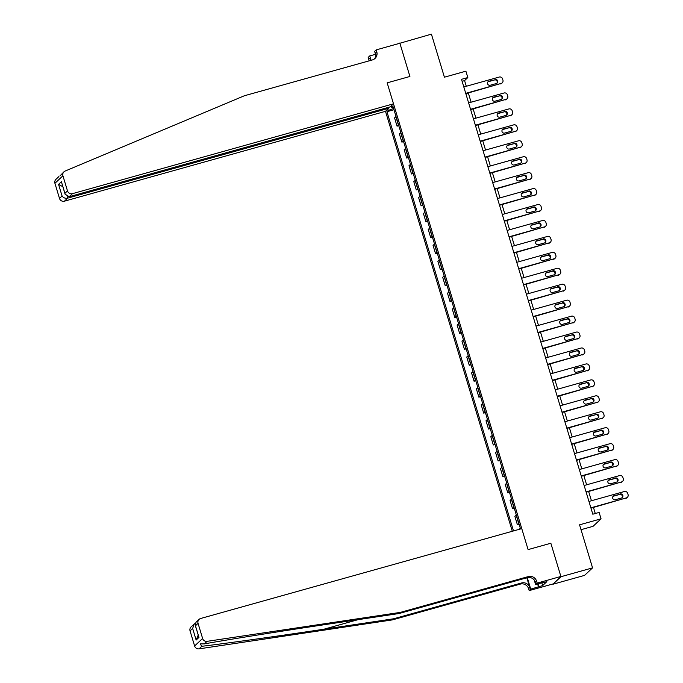 <?xml version="1.0" encoding="UTF-8"?>
<svg xmlns="http://www.w3.org/2000/svg" width="683" height="683" viewBox="0 0 683 683"><rect width="100%" height="100%" fill="white"/><g stroke="black" fill="none" stroke-linecap="round" stroke-linejoin="round"><path stroke-width="1.02" d="M581.028 529.692L593.049 526.328L601.049 518.815L599.128 512.438L592.801 514.205L461.503 79.322L467.829 77.555L465.9 71.177L444.411 77.196L431.417 34.15L399.393 43.388M560.88 576.461L550.848 543.233L528.096 549.602L521.761 528.625L200.691 618.474A4.013 3.919 46.8 0 0 198.053 623.357L202.612 638.468A4.013 3.919 46.8 0 0 207.086 641.337L400.366 612.386L528.352 576.572A6.693 6.531 -133.2 0 1 536.599 581.173L537.18 583.094L560.88 576.461L552.957 584.23L584.554 575.385L592.554 567.872L560.956 576.717L550.848 543.233L528.096 549.602L387.167 82.839L393.502 103.816L72.432 193.665L69.196 196.704L390.275 106.855L393.502 103.816M388.456 107.359L388.738 108.298L385.502 111.329L512.293 531.272M552.957 584.23L560.956 576.717M393.587 108.469L388.243 110.475L386.937 111.705L513.505 530.93M388.243 110.475L387.842 109.135M391.171 106.01L391.572 107.351L393.177 107.12M519.157 529.351L520.326 528.249L392.879 106.121L391.572 107.351M601.049 518.815L579.56 524.826L592.554 567.872M375.846 55.408L374.625 51.353L376.188 49.885L399.888 43.251L409.92 76.47L399.811 42.995M409.92 76.47L387.167 82.839L409.92 76.47M466.293 86.271L464.585 80.603L467.829 77.555M595.286 513.514L593.459 507.452M591.435 500.75L588.644 491.512M586.62 484.802L583.828 475.564M581.805 468.862L579.013 459.625M576.99 452.923L574.207 443.685M572.183 436.983L569.391 427.746M567.368 421.035L564.576 411.806M562.553 405.096L559.761 395.858M557.738 389.156L554.955 379.919M552.931 373.217L550.139 363.979M548.116 357.269L545.324 348.04M543.301 341.329L540.509 332.092M538.486 325.39L535.703 316.152M533.679 309.45L530.887 300.213M528.864 293.511L526.072 284.273M524.049 277.563L521.257 268.334M519.234 261.623L516.45 252.386M514.427 245.684L511.635 236.446M509.612 229.744L506.82 220.507M504.797 213.796L502.005 204.567M499.982 197.857L497.198 188.619M495.175 181.917L492.383 172.679M490.36 165.978L487.568 156.74M485.545 150.038L482.753 140.8M480.73 134.09L477.946 124.852M475.923 118.15L473.131 108.913M471.108 102.211L468.316 92.973M462.101 81.294L464.585 80.603M386.937 111.705L393.971 109.741M396.02 116.528A5.353 0.538 163.2 0 0 395.867 116.648L394.552 117.877L397.054 126.159L398.787 125.681M518.849 523.349A5.353 0.538 163.2 0 0 518.687 523.468L517.381 524.698L519.114 524.22M517.381 524.698L514.88 516.408L516.186 515.178A5.353 0.538 163.2 0 1 516.348 515.059M514.034 507.409A5.353 0.538 163.2 0 0 513.881 507.529L512.566 508.758L514.299 508.272M512.566 508.758L510.064 500.468L511.371 499.239A5.353 0.538 163.2 0 1 511.533 499.119M509.219 491.47A5.353 0.538 163.2 0 0 509.066 491.589L507.759 492.819L509.484 492.332M507.759 492.819L505.258 484.529L506.564 483.299A5.353 0.538 163.2 0 1 506.718 483.18M504.413 475.522A5.353 0.538 163.2 0 0 504.25 475.65L502.944 476.871L504.669 476.392M502.944 476.871L500.443 468.589L501.749 467.36A5.353 0.538 163.2 0 1 501.911 467.24M499.597 459.582A5.353 0.538 163.2 0 0 499.435 459.702L498.129 460.931L499.862 460.453M498.129 460.931L495.627 452.641L496.934 451.412A5.353 0.538 163.2 0 1 497.096 451.292M494.782 443.643A5.353 0.538 163.2 0 0 494.629 443.762L493.314 444.992L495.047 444.505M493.314 444.992L490.812 436.702L492.119 435.472A5.353 0.538 163.2 0 1 492.281 435.353M489.967 427.703A5.353 0.538 163.2 0 0 489.813 427.823L488.507 429.052L490.232 428.565M488.507 429.052L486.006 420.762L487.312 419.533A5.353 0.538 163.2 0 1 487.466 419.413M485.161 411.764A5.353 0.538 163.2 0 0 484.998 411.883L483.692 413.113L485.417 412.626M483.692 413.113L481.191 404.823L482.497 403.593A5.353 0.538 163.2 0 1 482.659 403.474M480.345 395.816A5.353 0.538 163.2 0 0 480.183 395.935L478.877 397.164L480.61 396.686M478.877 397.164L476.375 388.875L477.682 387.645A5.353 0.538 163.2 0 1 477.844 387.526M475.53 379.876A5.353 0.538 163.2 0 0 475.377 379.996L474.062 381.225L475.795 380.738M474.062 381.225L471.56 372.935L472.867 371.706A5.353 0.538 163.2 0 1 473.029 371.586M470.715 363.937A5.353 0.538 163.2 0 0 470.561 364.056L469.255 365.285L470.98 364.799M469.255 365.285L466.754 356.996L468.06 355.766A5.353 0.538 163.2 0 1 468.214 355.647M465.908 347.997A5.353 0.538 163.2 0 0 465.746 348.117L464.44 349.346L466.165 348.859M464.44 349.346L461.939 341.056L463.245 339.827A5.353 0.538 163.2 0 1 463.407 339.707M461.093 332.049A5.353 0.538 163.2 0 0 460.931 332.169L459.625 333.398L461.358 332.92M459.625 333.398L457.123 325.108L458.43 323.887A5.353 0.538 163.2 0 1 458.592 323.759M456.278 316.109A5.353 0.538 163.2 0 0 456.124 316.229L454.81 317.458L456.543 316.98M454.81 317.458L452.308 309.168L453.623 307.939A5.353 0.538 163.2 0 1 453.777 307.82M451.463 300.17A5.353 0.538 163.2 0 0 451.309 300.289L450.003 301.519L451.728 301.032M450.003 301.519L447.502 293.229L448.808 292A5.353 0.538 163.2 0 1 448.962 291.88M446.656 284.23A5.353 0.538 163.2 0 0 446.494 284.35L445.188 285.579L446.913 285.093M445.188 285.579L442.686 277.289L443.993 276.06A5.353 0.538 163.2 0 1 444.155 275.941M441.841 268.291A5.353 0.538 163.2 0 0 441.679 268.41L440.373 269.64L442.106 269.153M440.373 269.64L437.871 261.35L439.178 260.121A5.353 0.538 163.2 0 1 439.34 260.001M437.026 252.343A5.353 0.538 163.2 0 0 436.872 252.462L435.558 253.692L437.291 253.214M435.558 253.692L433.056 245.402L434.371 244.173A5.353 0.538 163.2 0 1 434.525 244.053M432.211 236.403A5.353 0.538 163.2 0 0 432.057 236.523L430.751 237.752L432.476 237.266M430.751 237.752L428.25 229.462L429.556 228.233A5.353 0.538 163.2 0 1 429.709 228.113M427.404 220.464A5.353 0.538 163.2 0 0 427.242 220.583L425.936 221.813L427.66 221.326M425.936 221.813L423.434 213.523L424.741 212.293A5.353 0.538 163.2 0 1 424.903 212.174M422.589 204.524A5.353 0.538 163.2 0 0 422.427 204.644L421.121 205.873L422.854 205.387M421.121 205.873L418.619 197.583L419.925 196.354A5.353 0.538 163.2 0 1 420.088 196.234M417.774 188.576A5.353 0.538 163.2 0 0 417.62 188.696L416.306 189.925L418.039 189.447M416.306 189.925L413.804 181.635L415.119 180.406A5.353 0.538 163.2 0 1 415.273 180.286M412.959 172.637A5.353 0.538 163.2 0 0 412.805 172.756L411.499 173.986L413.224 173.508M411.499 173.986L408.997 165.696L410.304 164.466A5.353 0.538 163.2 0 1 410.457 164.347M408.152 156.697A5.353 0.538 163.2 0 0 407.99 156.817L406.684 158.046L408.408 157.56M406.684 158.046L404.182 149.756L405.489 148.527A5.353 0.538 163.2 0 1 405.651 148.407M403.337 140.758A5.353 0.538 163.2 0 0 403.175 140.877L401.869 142.107L403.602 141.62M401.869 142.107L399.367 133.817L400.673 132.587A5.353 0.538 163.2 0 1 400.836 132.468M398.522 124.81A5.353 0.538 163.2 0 0 398.368 124.938L397.054 126.159M463.808 86.963L499.256 77.042A2.681 2.612 46.8 0 1 502.551 78.887L502.936 80.167A2.681 2.612 46.8 0 1 501.177 83.42L465.738 93.34M465.832 93.665L501.177 83.42M495.047 79.467A2.143 2.092 -133.2 0 1 497.13 83.07A2.143 2.092 -133.2 0 1 496.285 83.548L490.215 85.247A2.143 2.092 -133.2 0 1 488.132 81.644A2.143 2.092 -133.2 0 1 488.985 81.166L494.509 79.971A2.143 2.092 -133.2 0 1 496.84 83.3M487.884 81.926A2.143 2.092 -133.2 0 1 488.439 81.67L494.509 79.971M502.244 82.822L501.706 83.326A2.681 2.612 -133.2 0 1 500.639 83.932M59.873 176.001L63.963 171.8A4.013 3.919 46.8 0 0 62.921 175.787L54.922 183.309A4.013 3.919 -133.2 0 1 55.963 179.322L58.832 176.624M63.963 171.8A4.013 3.919 46.8 0 1 65.107 171.057L244.386 95.757L372.372 59.942A6.693 6.531 46.8 0 0 376.768 51.797L376.188 49.885M385.502 111.329L64.433 201.178A4.013 3.919 -133.2 0 1 59.489 198.412L62.068 195.987L58.567 184.384L61.402 181.721L64.902 193.323L67.489 190.898L62.921 175.787M59.489 198.412L54.922 183.309M369.042 60.872A6.693 6.531 46.8 0 0 368.769 59.31L368.188 57.398L369.759 55.921L371.082 60.3M375.513 54.316L369.759 55.921M388.738 108.298L67.668 198.147L64.433 201.178M370.229 60.539A6.693 6.531 46.8 0 0 369.955 58.2L370.63 60.428M67.489 190.898A4.013 3.919 46.8 0 0 72.432 193.665M374.404 58.96A6.693 6.531 46.8 0 0 375.582 52.907L376.768 51.797M62.068 195.987C63.399 197.857 65.261 198.582 67.668 198.147L67.207 196.627M58.567 184.384L62.819 186.707M61.402 181.721L65.081 194.185L69.196 196.704M64.902 193.323L65.081 194.185M400.366 612.386L399.188 613.496L329.53 623.929C280.602 631.229 225.86 639.962 204.362 643.898L200.162 643.881L201.818 646.289C221.514 644.052 274.899 636.59 323.896 629.222L393.553 618.789L521.539 582.975A6.693 6.531 -133.2 0 1 529.786 587.585L528.599 588.695L529.18 590.607L552.88 583.974M393.553 618.789L392.366 619.899L520.352 584.085A6.693 6.531 -133.2 0 1 528.599 588.695M536.599 581.173L535.412 582.292A6.693 6.531 -133.2 0 0 527.174 577.681L399.188 613.496M198.053 623.357L195.466 625.79L198.975 637.393L196.141 640.056L192.64 628.445L190.053 630.879L194.612 645.981L202.612 638.468M201.818 646.289L199.086 648.85L392.366 619.899M537.18 583.094L535.609 584.563L542.976 582.505M541.824 582.821L542.661 585.57L546.827 581.651L543.036 582.71M542.661 585.57L530.742 589.13L529.18 590.607M535.609 584.563L534.243 580.046M526.824 577.775L529.786 587.585M527.276 577.656L530.742 589.13M199.086 648.85A4.013 3.919 -133.2 0 1 194.612 645.981M190.053 630.879A4.013 3.919 -133.2 0 1 191.095 626.883L195.312 623.186M538.52 586.962L537.623 583.999M538.033 583.888L538.861 586.637M195.466 625.79L195.936 622.341L199.094 619.37M198.975 637.393L195.184 625.124M196.141 640.056L198.198 635.105M192.64 628.445L194.254 623.912M468.623 102.902L504.063 92.99A2.681 2.612 46.8 0 1 507.367 94.826L507.751 96.107A2.681 2.612 46.8 0 1 505.992 99.359L470.553 109.28M470.647 109.613L505.992 99.359M499.862 95.407A2.143 2.092 -133.2 0 1 501.945 99.009A2.143 2.092 -133.2 0 1 501.091 99.487L495.03 101.186A2.143 2.092 -133.2 0 1 492.947 97.584A2.143 2.092 -133.2 0 1 493.792 97.106L499.324 95.919A2.143 2.092 -133.2 0 1 501.655 99.24M492.699 97.865A2.143 2.092 -133.2 0 1 493.254 97.609L499.324 95.919M507.059 98.762L506.513 99.274A2.681 2.612 -133.2 0 1 505.454 99.872M473.439 118.842L508.878 108.93A2.681 2.612 46.8 0 1 512.182 110.774L512.566 112.046A2.681 2.612 46.8 0 1 510.807 115.307L475.359 125.22M475.462 125.552L510.807 115.307M504.677 111.346A2.143 2.092 -133.2 0 1 506.76 114.949A2.143 2.092 -133.2 0 1 505.907 115.427L499.836 117.126A2.143 2.092 -133.2 0 1 497.753 113.523A2.143 2.092 -133.2 0 1 498.607 113.045L504.131 111.858A2.143 2.092 -133.2 0 1 506.462 115.179M497.506 113.805A2.143 2.092 -133.2 0 1 498.069 113.557L504.131 111.858M511.866 114.701L511.328 115.214A2.681 2.612 -133.2 0 1 510.261 115.811M478.254 134.79L513.693 124.869A2.681 2.612 46.8 0 1 516.988 126.714L517.373 127.986A2.681 2.612 46.8 0 1 515.614 131.247L480.175 141.168M480.277 141.492L515.614 131.247M509.492 127.294A2.143 2.092 -133.2 0 1 511.576 130.888A2.143 2.092 -133.2 0 1 510.722 131.375L504.652 133.065A2.143 2.092 -133.2 0 1 502.568 129.471A2.143 2.092 -133.2 0 1 503.422 128.985L508.946 127.798A2.143 2.092 -133.2 0 1 511.277 131.119M502.321 129.744A2.143 2.092 -133.2 0 1 502.884 129.497L508.946 127.798M516.681 130.649L516.143 131.153A2.681 2.612 -133.2 0 1 515.076 131.751M483.06 150.73L518.508 140.809A2.681 2.612 46.8 0 1 521.803 142.653L522.188 143.925A2.681 2.612 46.8 0 1 520.429 147.186L484.99 157.107M485.084 157.431L520.429 147.186M514.299 143.234A2.143 2.092 -133.2 0 1 516.382 146.836A2.143 2.092 -133.2 0 1 515.537 147.315L509.467 149.014A2.143 2.092 -133.2 0 1 507.384 145.411A2.143 2.092 -133.2 0 1 508.237 144.933L513.761 143.737A2.143 2.092 -133.2 0 1 516.092 147.058M507.136 145.684A2.143 2.092 -133.2 0 1 507.691 145.436L513.761 143.737M521.496 146.589L520.958 147.093A2.681 2.612 -133.2 0 1 519.891 147.699M487.875 166.669L523.315 156.749A2.681 2.612 46.8 0 1 526.619 158.593L527.003 159.873A2.681 2.612 46.8 0 1 525.244 163.126L489.805 173.047M489.899 173.38L525.244 163.126M519.114 159.173A2.143 2.092 -133.2 0 1 521.197 162.776A2.143 2.092 -133.2 0 1 520.344 163.254L514.282 164.953A2.143 2.092 -133.2 0 1 512.199 161.35A2.143 2.092 -133.2 0 1 513.044 160.872L518.576 159.677A2.143 2.092 -133.2 0 1 520.907 163.006M511.951 161.632A2.143 2.092 -133.2 0 1 512.506 161.376L518.576 159.677M526.311 162.528L525.765 163.041A2.681 2.612 -133.2 0 1 524.706 163.638M492.691 182.609L528.13 172.697A2.681 2.612 46.8 0 1 531.434 174.541L531.818 175.813A2.681 2.612 46.8 0 1 530.059 179.074L494.612 188.986M494.714 189.319L530.059 179.074M523.929 175.113A2.143 2.092 -133.2 0 1 526.012 178.715A2.143 2.092 -133.2 0 1 525.159 179.194L519.089 180.893A2.143 2.092 -133.2 0 1 517.005 177.29A2.143 2.092 -133.2 0 1 517.859 176.812L523.383 175.625A2.143 2.092 -133.2 0 1 525.714 178.946M516.758 177.571A2.143 2.092 -133.2 0 1 517.321 177.324L523.383 175.625M531.118 178.468L530.58 178.98A2.681 2.612 -133.2 0 1 529.513 179.578M497.506 198.557L532.945 188.636A2.681 2.612 46.8 0 1 536.24 190.48L536.625 191.752A2.681 2.612 46.8 0 1 534.866 195.014L499.427 204.926M499.529 205.259L534.866 195.014M528.744 191.052A2.143 2.092 -133.2 0 1 530.828 194.655A2.143 2.092 -133.2 0 1 529.974 195.133L523.904 196.832A2.143 2.092 -133.2 0 1 521.821 193.229A2.143 2.092 -133.2 0 1 522.674 192.751L528.198 191.564A2.143 2.092 -133.2 0 1 530.529 194.886M521.573 193.511A2.143 2.092 -133.2 0 1 522.136 193.263L528.198 191.564M535.933 194.416L535.395 194.92A2.681 2.612 -133.2 0 1 534.328 195.517M502.312 214.496L537.76 204.576A2.681 2.612 46.8 0 1 541.056 206.42L541.44 207.692A2.681 2.612 46.8 0 1 539.681 210.953L504.242 220.874M504.336 221.198L539.681 210.953M533.551 207A2.143 2.092 -133.2 0 1 535.634 210.603A2.143 2.092 -133.2 0 1 534.789 211.081L528.719 212.78A2.143 2.092 -133.2 0 1 526.636 209.177A2.143 2.092 -133.2 0 1 527.489 208.699L533.013 207.504A2.143 2.092 -133.2 0 1 535.344 210.825M526.388 209.45A2.143 2.092 -133.2 0 1 526.943 209.203L533.013 207.504M540.748 210.355L540.21 210.859A2.681 2.612 -133.2 0 1 539.143 211.457M507.127 230.436L542.567 220.515A2.681 2.612 46.8 0 1 545.871 222.359L546.255 223.64A2.681 2.612 46.8 0 1 544.496 226.893L509.057 236.813M509.151 237.138L544.496 226.893M538.366 222.94A2.143 2.092 -133.2 0 1 540.449 226.543A2.143 2.092 -133.2 0 1 539.596 227.021L533.534 228.72A2.143 2.092 -133.2 0 1 531.451 225.117A2.143 2.092 -133.2 0 1 532.296 224.639L537.828 223.443A2.143 2.092 -133.2 0 1 540.159 226.773M531.203 225.399A2.143 2.092 -133.2 0 1 531.758 225.142L537.828 223.443M545.563 226.295L545.017 226.807A2.681 2.612 -133.2 0 1 543.958 227.405M511.943 246.375L547.382 236.463A2.681 2.612 46.8 0 1 550.686 238.299L551.07 239.579A2.681 2.612 46.8 0 1 549.311 242.832L513.864 252.753M513.966 253.086L549.311 242.832M543.181 238.879A2.143 2.092 -133.2 0 1 545.265 242.482A2.143 2.092 -133.2 0 1 544.411 242.96L538.341 244.659A2.143 2.092 -133.2 0 1 536.257 241.056A2.143 2.092 -133.2 0 1 537.111 240.578L542.635 239.391A2.143 2.092 -133.2 0 1 544.966 242.713M536.01 241.338A2.143 2.092 -133.2 0 1 536.573 241.09L542.635 239.391M550.37 242.234L549.832 242.747A2.681 2.612 -133.2 0 1 548.765 243.344M516.758 262.315L552.197 252.403A2.681 2.612 46.8 0 1 555.492 254.247L555.877 255.519A2.681 2.612 46.8 0 1 554.118 258.78L518.679 268.692M518.781 269.025L554.118 258.78M547.997 254.819A2.143 2.092 -133.2 0 1 550.08 258.422A2.143 2.092 -133.2 0 1 549.226 258.9L543.156 260.599A2.143 2.092 -133.2 0 1 541.073 256.996A2.143 2.092 -133.2 0 1 541.926 256.518L547.45 255.331A2.143 2.092 -133.2 0 1 549.781 258.652M540.825 257.278A2.143 2.092 -133.2 0 1 541.388 257.03L547.45 255.331M555.185 258.174L554.647 258.686A2.681 2.612 -133.2 0 1 553.58 259.284M521.564 278.263L557.012 268.342A2.681 2.612 46.8 0 1 560.308 270.186L560.692 271.458A2.681 2.612 46.8 0 1 558.933 274.72L523.494 284.64M523.588 284.965L558.933 274.72M552.803 270.767A2.143 2.092 -133.2 0 1 554.886 274.361A2.143 2.092 -133.2 0 1 554.041 274.848L547.971 276.538A2.143 2.092 -133.2 0 1 545.888 272.944A2.143 2.092 -133.2 0 1 546.741 272.457L552.265 271.271A2.143 2.092 -133.2 0 1 554.596 274.592M545.64 273.217A2.143 2.092 -133.2 0 1 546.195 272.969L552.265 271.271M560 274.122L559.462 274.626A2.681 2.612 -133.2 0 1 558.395 275.223M526.38 294.202L561.819 284.282A2.681 2.612 46.8 0 1 565.123 286.126L565.507 287.406A2.681 2.612 46.8 0 1 563.748 290.659L528.309 300.58M528.403 300.904L563.748 290.659M557.618 286.706A2.143 2.092 -133.2 0 1 559.701 290.309A2.143 2.092 -133.2 0 1 558.848 290.787L552.786 292.486A2.143 2.092 -133.2 0 1 550.703 288.883A2.143 2.092 -133.2 0 1 551.548 288.405L557.08 287.21A2.143 2.092 -133.2 0 1 559.411 290.54M550.455 289.157A2.143 2.092 -133.2 0 1 551.01 288.909L557.08 287.21M564.815 290.062L564.269 290.565A2.681 2.612 -133.2 0 1 563.21 291.171M531.195 310.142L566.634 300.221A2.681 2.612 46.8 0 1 569.938 302.065L570.322 303.346A2.681 2.612 46.8 0 1 568.563 306.599L533.116 316.519M533.218 316.852L568.563 306.599M562.433 302.646A2.143 2.092 -133.2 0 1 564.517 306.249A2.143 2.092 -133.2 0 1 563.663 306.727L557.593 308.426A2.143 2.092 -133.2 0 1 555.51 304.823A2.143 2.092 -133.2 0 1 556.363 304.345L561.887 303.158A2.143 2.092 -133.2 0 1 564.218 306.479M555.262 305.105A2.143 2.092 -133.2 0 1 555.825 304.849L561.887 303.158M569.622 306.001L569.084 306.513A2.681 2.612 -133.2 0 1 568.017 307.111M536.01 326.081L571.449 316.169A2.681 2.612 46.8 0 1 574.745 318.013L575.129 319.285A2.681 2.612 46.8 0 1 573.37 322.547L537.931 332.459M538.033 332.792L573.37 322.547M567.249 318.585A2.143 2.092 -133.2 0 1 569.332 322.188A2.143 2.092 -133.2 0 1 568.478 322.666L562.408 324.365A2.143 2.092 -133.2 0 1 560.325 320.762A2.143 2.092 -133.2 0 1 561.178 320.284L566.702 319.098A2.143 2.092 -133.2 0 1 569.033 322.419M560.077 321.044A2.143 2.092 -133.2 0 1 560.641 320.797L566.702 319.098M574.437 321.941L573.899 322.453A2.681 2.612 -133.2 0 1 572.832 323.05M540.816 342.029L576.264 332.109A2.681 2.612 46.8 0 1 579.56 333.953L579.944 335.225A2.681 2.612 46.8 0 1 578.185 338.486L542.746 348.407M542.84 348.731L578.185 338.486M572.055 334.533A2.143 2.092 -133.2 0 1 574.138 338.128A2.143 2.092 -133.2 0 1 573.293 338.614L567.223 340.305A2.143 2.092 -133.2 0 1 565.14 336.71A2.143 2.092 -133.2 0 1 565.994 336.224L571.517 335.037A2.143 2.092 -133.2 0 1 573.848 338.358M564.892 336.984A2.143 2.092 -133.2 0 1 565.447 336.736L571.517 335.037M579.252 337.889L578.714 338.392A2.681 2.612 -133.2 0 1 577.647 338.99M545.632 357.969L581.071 348.048A2.681 2.612 46.8 0 1 584.375 349.892L584.759 351.164A2.681 2.612 46.8 0 1 583 354.426L547.561 364.346M547.655 364.671L583 354.426M576.87 350.473A2.143 2.092 -133.2 0 1 578.953 354.076A2.143 2.092 -133.2 0 1 578.1 354.554L572.038 356.253A2.143 2.092 -133.2 0 1 569.955 352.65A2.143 2.092 -133.2 0 1 570.8 352.172L576.332 350.977A2.143 2.092 -133.2 0 1 578.663 354.298M569.707 352.923A2.143 2.092 -133.2 0 1 570.262 352.676L576.332 350.977M584.067 353.828L583.521 354.332A2.681 2.612 -133.2 0 1 582.462 354.938M550.447 373.908L585.886 363.988A2.681 2.612 46.8 0 1 589.19 365.832L589.574 367.113A2.681 2.612 46.8 0 1 587.815 370.365L552.368 380.286M552.47 380.61L587.815 370.365M581.685 366.412A2.143 2.092 -133.2 0 1 583.769 370.015A2.143 2.092 -133.2 0 1 582.915 370.493L576.845 372.192A2.143 2.092 -133.2 0 1 574.762 368.589A2.143 2.092 -133.2 0 1 575.615 368.111L581.139 366.916A2.143 2.092 -133.2 0 1 583.47 370.246M574.514 368.871A2.143 2.092 -133.2 0 1 575.077 368.615L581.139 366.916M588.874 369.768L588.336 370.28A2.681 2.612 -133.2 0 1 587.269 370.878M555.262 389.848L590.701 379.936A2.681 2.612 46.8 0 1 593.997 381.771L594.381 383.052A2.681 2.612 46.8 0 1 592.622 386.305L557.183 396.225M557.285 396.558L592.622 386.305M586.501 382.352A2.143 2.092 -133.2 0 1 588.584 385.955A2.143 2.092 -133.2 0 1 587.73 386.433L581.66 388.132A2.143 2.092 -133.2 0 1 579.577 384.529A2.143 2.092 -133.2 0 1 580.43 384.051L585.954 382.864A2.143 2.092 -133.2 0 1 588.285 386.185M579.329 384.811A2.143 2.092 -133.2 0 1 579.893 384.563L585.954 382.864M593.689 385.707L593.151 386.219A2.681 2.612 -133.2 0 1 592.084 386.817M560.069 405.796L595.516 395.875A2.681 2.612 46.8 0 1 598.812 397.719L599.196 398.992A2.681 2.612 46.8 0 1 597.437 402.253L561.998 412.165M562.092 412.498L597.437 402.253M591.307 398.291A2.143 2.092 -133.2 0 1 593.39 401.894A2.143 2.092 -133.2 0 1 592.545 402.372L586.475 404.071A2.143 2.092 -133.2 0 1 584.392 400.469A2.143 2.092 -133.2 0 1 585.246 399.99L590.769 398.804A2.143 2.092 -133.2 0 1 593.1 402.125M584.144 400.75A2.143 2.092 -133.2 0 1 584.699 400.503L590.769 398.804M598.504 401.655L597.958 402.159A2.681 2.612 -133.2 0 1 596.899 402.757M564.884 421.735L600.323 411.815A2.681 2.612 46.8 0 1 603.627 413.659L604.011 414.931A2.681 2.612 46.8 0 1 602.252 418.192L566.813 428.113M566.907 428.437L602.252 418.192M596.122 414.24A2.143 2.092 -133.2 0 1 598.206 417.842A2.143 2.092 -133.2 0 1 597.352 418.32L591.29 420.019A2.143 2.092 -133.2 0 1 589.207 416.417A2.143 2.092 -133.2 0 1 590.052 415.938L595.585 414.743A2.143 2.092 -133.2 0 1 597.915 418.064M588.959 416.69A2.143 2.092 -133.2 0 1 589.514 416.442L595.585 414.743M603.32 417.595L602.773 418.098A2.681 2.612 -133.2 0 1 601.714 418.696M569.699 437.675L605.138 427.754A2.681 2.612 46.8 0 1 608.442 429.598L608.826 430.879A2.681 2.612 46.8 0 1 607.067 434.132L571.62 444.052M571.722 444.377L607.067 434.132M600.938 430.179A2.143 2.092 -133.2 0 1 603.021 433.782A2.143 2.092 -133.2 0 1 602.167 434.26L596.097 435.959A2.143 2.092 -133.2 0 1 594.014 432.356A2.143 2.092 -133.2 0 1 594.867 431.878L600.391 430.683A2.143 2.092 -133.2 0 1 602.722 434.012M593.766 432.638A2.143 2.092 -133.2 0 1 594.33 432.382L600.391 430.683M608.126 433.534L607.588 434.038A2.681 2.612 -133.2 0 1 606.521 434.644M574.514 453.614L609.953 443.702A2.681 2.612 46.8 0 1 613.249 445.538L613.633 446.819A2.681 2.612 46.8 0 1 611.874 450.071L576.435 459.992M576.537 460.325L611.874 450.071M605.753 446.119A2.143 2.092 -133.2 0 1 607.836 449.721A2.143 2.092 -133.2 0 1 606.982 450.199L600.912 451.898A2.143 2.092 -133.2 0 1 598.829 448.296A2.143 2.092 -133.2 0 1 599.683 447.817L605.206 446.631A2.143 2.092 -133.2 0 1 607.537 449.952M598.581 448.577A2.143 2.092 -133.2 0 1 599.145 448.321L605.206 446.631M612.941 449.474L612.403 449.986A2.681 2.612 -133.2 0 1 611.336 450.584M579.321 469.554L614.768 459.642A2.681 2.612 46.8 0 1 618.064 461.486L618.448 462.758A2.681 2.612 46.8 0 1 616.689 466.019L581.25 475.931M581.344 476.264L616.689 466.019M610.559 462.058A2.143 2.092 -133.2 0 1 612.642 465.661A2.143 2.092 -133.2 0 1 611.797 466.139L605.727 467.838A2.143 2.092 -133.2 0 1 603.644 464.235A2.143 2.092 -133.2 0 1 604.498 463.757L610.021 462.57A2.143 2.092 -133.2 0 1 612.352 465.891M603.396 464.517A2.143 2.092 -133.2 0 1 603.951 464.269L610.021 462.57M617.756 465.413L617.21 465.926A2.681 2.612 -133.2 0 1 616.151 466.523M584.136 485.502L619.575 475.581A2.681 2.612 46.8 0 1 622.879 477.426L623.263 478.698A2.681 2.612 46.8 0 1 621.504 481.959L586.065 491.88M586.159 492.204L621.504 481.959M615.374 478.006A2.143 2.092 -133.2 0 1 617.458 481.6A2.143 2.092 -133.2 0 1 616.604 482.087L610.542 483.777A2.143 2.092 -133.2 0 1 608.459 480.183A2.143 2.092 -133.2 0 1 609.304 479.697L614.837 478.51A2.143 2.092 -133.2 0 1 617.167 481.831M608.212 480.456A2.143 2.092 -133.2 0 1 608.766 480.209L614.837 478.51M622.572 481.361L622.025 481.865A2.681 2.612 -133.2 0 1 620.967 482.463M588.951 501.442L624.39 491.521A2.681 2.612 46.8 0 1 627.694 493.365L628.078 494.637A2.681 2.612 46.8 0 1 626.32 497.898L590.872 507.819M590.974 508.143L626.32 497.898M620.19 493.946A2.143 2.092 -133.2 0 1 622.273 497.548A2.143 2.092 -133.2 0 1 621.419 498.027L615.349 499.725A2.143 2.092 -133.2 0 1 613.266 496.123A2.143 2.092 -133.2 0 1 614.119 495.645L619.643 494.449A2.143 2.092 -133.2 0 1 621.974 497.77M613.018 496.396A2.143 2.092 -133.2 0 1 613.582 496.148L619.643 494.449M627.378 497.301L626.84 497.805A2.681 2.612 -133.2 0 1 625.773 498.411M398.368 124.938L395.867 116.648M403.175 140.877L400.673 132.587M407.99 156.817L405.489 148.527M412.805 172.756L410.304 164.466M417.62 188.696L415.119 180.406M422.427 204.644L419.925 196.354M427.242 220.583L424.741 212.293M432.057 236.523L429.556 228.233M436.872 252.462L434.371 244.173M441.679 268.41L439.178 260.121M446.494 284.35L443.993 276.06M451.309 300.289L448.808 292M456.124 316.229L453.623 307.939M460.931 332.169L458.43 323.887M465.746 348.117L463.245 339.827M470.561 364.056L468.06 355.766M475.377 379.996L472.867 371.706M480.183 395.935L477.682 387.645M484.998 411.883L482.497 403.593M489.813 427.823L487.312 419.533M494.629 443.762L492.119 435.472M499.435 459.702L496.934 451.412M504.25 475.65L501.749 467.36M509.066 491.589L506.564 483.299M513.881 507.529L511.371 499.239M518.687 523.468L516.186 515.178M488.985 81.166L488.439 81.67M369.955 58.2L368.769 59.31M323.896 629.222L358.105 619.652M521.539 582.975L520.352 584.085M527.174 577.681L528.352 576.572M207.086 641.337L204.362 643.898M493.792 97.106L493.254 97.609M498.607 113.045L498.069 113.557M503.422 128.985L502.884 129.497M508.237 144.933L507.691 145.436M513.044 160.872L512.506 161.376M517.859 176.812L517.321 177.324M522.674 192.751L522.136 193.263M527.489 208.699L526.943 209.203M532.296 224.639L531.758 225.142M537.111 240.578L536.573 241.09M541.926 256.518L541.388 257.03M546.741 272.457L546.195 272.969M551.548 288.405L551.01 288.909M556.363 304.345L555.825 304.849M561.178 320.284L560.641 320.797M565.994 336.224L565.447 336.736M570.8 352.172L570.262 352.676M575.615 368.111L575.077 368.615M580.43 384.051L579.893 384.563M585.246 399.99L584.699 400.503M590.052 415.938L589.514 416.442M594.867 431.878L594.33 432.382M599.683 447.817L599.145 448.321M604.498 463.757L603.951 464.269M609.304 479.697L608.766 480.209M614.119 495.645L613.582 496.148"/></g></svg>
